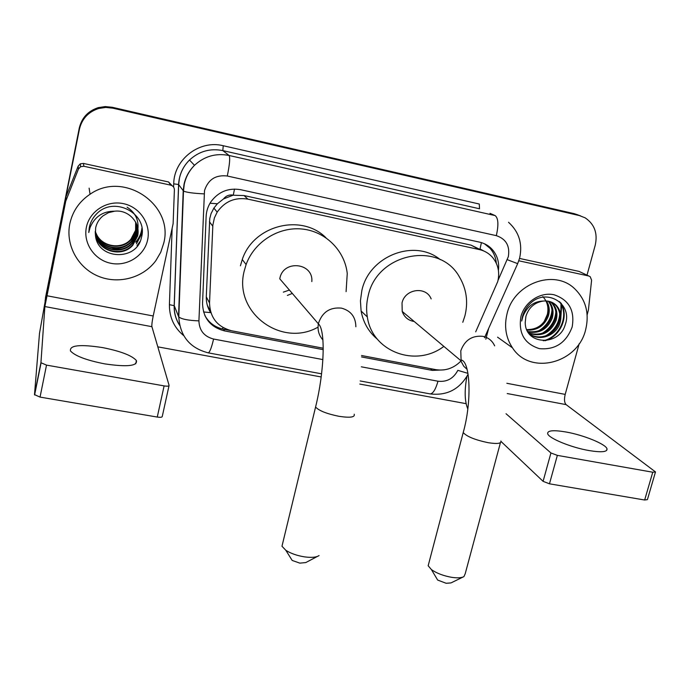 <?xml version="1.0" encoding="UTF-8"?>
<svg xmlns="http://www.w3.org/2000/svg" width="690" height="690" viewBox="0 0 690 690"><rect width="100%" height="100%" fill="white"/><g stroke="black" fill="none" stroke-linecap="round" stroke-linejoin="round"><path stroke-width="1.03" d="M475.703 331.838L497.766 281.503C499.914 272.386 498.18 264.365 492.574 257.43C489.046 253.403 484.647 250.781 479.386 249.582L247.891 199.143C235.014 197.047 224.785 201.376 217.195 212.115L214.4 217.885L212.848 225.173L209.536 302.996C210.053 317.736 217.471 327.008 231.78 330.812L323.231 348.217M223.534 198.918L233.272 195.141C229.287 194.459 226.044 195.727 223.534 198.918L217.385 203.774L213.874 208.104L211.062 213.633L209.743 218.626L206.284 296.838C206.129 302.496 207.578 307.766 210.64 312.63L203.541 311.958M233.755 195.244L244.044 195.555L471.08 245.148L481.18 250.047M361.534 355.514L435.856 369.659C445.455 371.134 453.83 368.236 460.989 360.982M498.422 270.42C499.396 262.295 497.309 255.283 492.168 249.375C488.761 245.692 484.587 243.285 479.662 242.164L240.767 189.724C228.554 187.663 218.661 191.596 211.106 201.514C208.044 206.043 206.388 211.019 206.129 216.436L202.541 303.514C203.067 318.03 210.398 327.155 224.509 330.898L323.231 349.657M484.345 243.708L489.9 248.202C493.669 252.419 495.808 257.439 496.308 263.261M45.16 300.426L79.41 129.28C81.938 118.775 88.363 111.849 98.713 108.494L105.725 107.433L112.824 108.166L579.229 215.496L585.155 217.842C594.461 224.138 597.833 233.211 595.263 245.062L587 275.155M466.104 403.667L359.792 384.071M321.186 376.956L157.812 346.846M45.057 300.978L79.246 128.176C81.739 117.783 88.104 110.935 98.334 107.614L105.277 106.571L112.297 107.286L574.149 213.65L580.454 215.823L112.556 107.726L579.229 215.496M79.246 128.176L79.333 128.728C81.834 118.283 88.234 111.383 98.523 108.054L105.501 107.002L112.556 107.726L105.501 107.002L98.523 108.054C88.234 111.383 81.834 118.283 79.333 128.728L45.497 297.614L79.41 129.28M361.551 356.946L432.406 370.409L444.17 369.857M230.702 330.588L223.638 329.242C215.246 327.457 208.975 322.877 204.835 315.494M553.578 331.062L559.495 320.479M560.849 315.563L561.005 303.126M574.149 213.65L577.909 214.892M507.064 313.674C513.929 283.4 554.001 268.712 574.494 288.575C585.853 299.598 589.571 313.338 585.629 329.803C577.772 363.578 530.084 375.688 512.489 347.838C505.805 337.729 503.993 326.336 507.064 313.674M530.067 334.271C540.374 340.989 555.623 334.098 559.029 322.264C560.884 315.52 559.693 309.758 555.45 304.98L552.5 302.617M550.956 301.927L552.509 303.324C556.735 308.076 557.925 313.803 556.088 320.514C550.491 332.994 541.383 337.246 528.756 333.244C538.519 342.266 556.416 335.909 560.021 322.851C561.876 316.098 560.685 310.319 556.442 305.541C552.957 302.03 548.55 300.538 543.202 301.064C534.517 302.513 528.756 307.593 525.909 316.296L525.237 322.299C524.892 345.302 559.357 346.277 565.17 324.818C573.218 303.729 546.428 287.532 530.377 303.359C526.513 307.024 523.883 311.388 522.494 316.451L521.692 321.031L522.917 316.434C527.091 306.446 533.862 301.323 543.202 301.064M528.557 332.977C540.934 336.401 549.783 332.054 555.114 319.927C556.942 313.234 555.752 307.516 551.543 302.772L550.43 301.737M527.634 331.502C538.907 333.072 546.782 328.449 551.258 317.633C553.009 311.354 552 305.868 548.214 301.168M527.876 331.916C539.442 333.9 547.55 329.328 552.216 318.202C554.018 311.639 552.871 305.998 548.783 301.28M526.703 329.604C536.76 329.725 543.677 324.981 547.463 315.373C548.981 310.19 548.447 305.377 545.842 300.926M526.927 330.113C537.303 330.562 544.462 325.835 548.403 315.934C549.99 310.483 549.335 305.489 546.445 300.952M572.148 327.034C566.136 342.818 555.226 350.028 539.416 348.657C524.417 343.896 518.259 333.184 520.933 316.52C524.693 301.97 540.296 291.723 554.001 294.751C568.957 299.779 575.003 310.535 572.148 327.034M542.797 296.571C547.343 301.461 548.861 307.421 547.343 314.45L544.005 321.937M542.021 329.259C547.506 324.878 550.853 319.539 552.078 313.251M545.436 331.856C551.258 327.319 554.769 321.738 555.968 315.114M548.912 334.478C555.071 329.803 558.736 323.981 559.909 317.012M545.005 340.731C561.186 336.349 569.785 314.761 560.133 302.255M538.743 330.829C546.834 325.706 551.25 318.72 552 309.888M542.211 333.33C550.586 328.121 555.122 320.954 555.838 311.846M545.738 335.866C554.398 330.57 559.064 323.231 559.728 313.838M543.272 340.765C560.263 337.186 569.811 314.226 559.297 301.521M589.01 450.553C601.404 452.571 607.407 452.01 607.028 448.862C605.975 444.162 583.507 435.036 565.973 431.992C553.397 429.879 547.291 430.448 547.662 433.708C548.628 438.236 571.13 447.508 589.01 450.553M518.785 260.786L588.76 275.991L579.065 271.412L519.518 258.431M466.897 376.524C464.344 390.549 464.646 401.356 467.803 408.972M655.405 472.21L647.41 499.629L644.658 500.009L652.757 472.227L655.491 471.934L566.102 404.616C564.36 402.727 564.049 399.32 565.196 394.395L579.195 343.672M549.464 483.811L543.09 481.335L550.931 452.968L557.348 455.374L549.464 483.811L644.658 500.009M501.035 441.488L543.09 481.335M557.348 455.374L652.757 472.227M550.931 452.968L506.037 413.733M587.138 314.864L588.415 310.026L591.597 280.192L590.2 276.673L588.76 275.991M485.829 339.187L488.675 328.371M463.042 577.038L450.967 582.921L446.12 583.266L437.65 580.057L436.296 577.772M428.818 563.264L428.162 565.74L431.423 569.595C436.796 573.373 443.705 575.969 452.166 577.401C457.703 578.16 461.627 577.892 463.93 576.607L465.215 573.735L500.431 442.678M431.155 298.899C426.161 285.876 404.883 288.782 402.02 302.979L402.218 311.432C404.254 317.159 408.256 320.522 414.224 321.505M443.851 346.389C415.889 367.899 372.134 351.728 367.33 316.943C366.166 310.034 366.433 303.082 368.124 296.088C376.723 252.92 439.625 240.43 459.514 277.104C466.509 288.998 468.32 301.884 464.948 315.753L462.792 322.29M377.439 339.264C368.684 331.976 363.233 322.558 361.103 311L360.43 300.805L361.853 290.559C369.003 255.912 414.612 238.266 440.341 259.707M413.715 321.083L413.224 321.35M317.443 556.416L305.791 562.566L299.822 563.135L292.18 560.435L290.568 557.848M282.736 543.125L281.977 546.247L285.824 550.292C290.74 553.458 296.985 555.657 304.549 556.873C311.526 557.805 316.356 557.365 319.056 555.571M311.811 281.589C313.596 262.787 283.435 259.414 279.907 278.182L279.778 278.82L318.392 323.834C317.34 330.018 318.84 335.375 322.911 339.894M318.038 327.129C281.546 348.045 233.168 312.458 244.234 270.937L246.114 264.546C254.213 241.983 278.355 226.656 301.884 229.002C325.439 231.228 344.741 250.479 347.251 273.499L346.095 291.62M240.43 265.788L242.268 259.535C253.334 225.276 301.461 213.098 325.956 237.757M289.412 290.059L283.323 292.137M287.359 295.423L292.301 293.423M104.595 363.854C127.072 367.166 137.681 366.062 136.404 360.534C131.893 355.505 120.638 351.193 102.646 347.605C80.126 344.129 69.397 345.241 70.466 350.951C75.038 355.945 86.405 360.249 104.595 363.854M83.861 166.264L80.618 166.678L78.436 169.076L65.74 201.187L65.947 196.874L78.142 166.178L80.282 163.832L83.464 163.435L83.861 166.264L170.706 185.144L168.567 181.97L172.129 185.705M83.464 163.435L168.567 181.97M65.714 197.642L47.144 290.326L39.502 333.339L34.5 394.62L40.934 362.716L44.876 306.55L65.74 201.187M169.016 385.736L162.271 416.406C162.185 417.303 160.52 417.519 157.268 417.053L164.108 385.891C167.368 386.383 169.033 386.21 169.093 385.391L151.912 326.689C151.671 324.947 152.102 321.376 153.206 315.986L173.121 223.698L174.398 189.854C174.303 187.413 173.078 185.843 170.706 185.144M40.934 362.716L46.515 365.113L40.046 397.104L157.268 417.053M40.046 397.104L34.5 394.62M46.515 365.113L164.108 385.891M69.794 223.871C72.519 211.373 79.272 201.497 90.054 194.244C123.803 170.283 174.139 204.775 163.728 243.165L160.736 252.281L155.888 260.596C143.313 277.88 118.508 284.694 98.265 276.216C77.979 267.858 65.429 245.183 69.794 223.871M95.358 234.082C98.006 251.065 121.914 257.474 132.618 244.795L137.474 235.497L136.784 224.569M95.384 234.307C97.868 251.462 121.975 258.051 132.773 245.269L137.638 235.954C140.786 223.086 128.823 209.441 114.687 211.192L108.485 212.667L103.008 215.858C99.153 219.023 96.704 223.017 95.66 227.829L95.401 234.479C96.566 259.94 136.801 261.519 141.372 237.714C148.626 214.357 115.308 195.788 97.437 213.038C93.202 217.04 90.494 221.844 89.303 227.45L88.76 232.53L90.088 227.502C94.763 216.6 102.957 211.166 114.687 211.192M95.28 233.186C98.558 249.47 121.647 255.205 132.032 242.923L136.844 233.703L136.439 223.724M95.298 233.41C98.42 249.866 121.716 255.766 132.178 243.389L137 234.152L136.525 223.931M95.246 232.297C99.093 247.874 121.388 252.98 131.454 241.086L136.223 231.944L136.059 222.905M95.255 232.521C98.963 248.271 121.457 253.532 131.6 241.543L136.379 232.375L136.163 223.112M95.246 231.633C99.481 246.675 121.199 251.332 131.031 239.723L130.884 239.275C122.078 249.685 103.008 247.158 96.781 234.885L95.246 231.435M130.884 239.275L135.611 230.201L135.654 222.111M131.031 239.723L135.766 230.632L135.758 222.309M147.634 239.861C144.374 255.714 127.314 266.668 111.004 263.321C94.651 260.199 82.998 243.354 86.388 227.277C89.536 211.157 107.028 200.031 123.441 203.654C139.906 207.035 151.136 224.052 147.634 239.861M127.089 207.19C135.378 212.606 138.966 220.11 137.845 229.684C134.11 243.277 124.959 249.651 110.391 248.814M141.924 228.079C141.381 233.16 139.346 237.817 135.792 242.043L135.87 242.276C139.371 238.102 141.407 233.513 141.976 228.502M142.157 232.409L136.404 243.872L142.114 233.16M139.949 241.629L137.017 245.726L138.716 243.906M210.019 203.231L217.385 203.774M483.914 251.048L480.042 248.952L481.404 242.621M222.525 329.001L222.93 327.509M233.272 195.141L234.522 189.069M471.08 245.148L479.386 249.582M206.284 296.838L209.536 302.996M209.424 221.74L212.787 226.234M244.044 195.555L247.891 199.143M498.042 280.347L508.314 256.723C510.1 245.976 506.106 238.956 496.326 235.652L227.286 176.01C215.729 174.648 208.138 179.504 204.516 190.587L198.918 320.867C199.272 330.501 204.162 336.556 213.598 339.04L322.886 359.585M227.286 176.01C229.658 164.53 230.262 157.691 229.106 155.483L222.801 150.593C210.139 148.117 199.039 151.265 189.5 160.037C184.368 165.134 181.013 171.215 179.443 178.27L178.658 184.566L174.251 305.687L178.538 316.529L183.212 190.811L184.032 184.273C185.67 176.942 189.163 170.628 194.502 165.315C204.421 156.199 215.953 152.921 229.106 155.483L495.135 215.591C498.335 218.152 498.741 224.845 496.326 235.652M173.604 187.094L173.716 183.851L178.598 184.506L183.488 191.052C186.412 192.398 193.278 193.347 204.085 193.881M479.274 204.024L479.516 208.777L222.801 150.593L223.258 145.737L479.274 204.024M489.969 213.331L495.135 215.591M183.713 335.642C174.061 327.603 169.3 317.288 169.421 304.678L172.138 228.243M173.716 183.851C173.88 159.33 199.557 139.613 223.258 145.737M112.824 108.166L112.297 107.286M45.393 299.063L45.497 297.614M169.421 304.678L174.251 305.687C174.053 312.777 175.846 319.298 179.642 325.231M361.327 366.813L437.978 381.216C446.853 382.2 453.468 378.577 457.841 370.349L467.923 373.35M178.538 316.529L178.796 316.943C181.634 319.177 188.336 320.488 198.918 320.867M213.598 339.04C211.597 347.51 209.829 352.124 208.311 352.866L208.009 352.814M437.978 381.216C435.718 389.238 433.156 393.473 430.293 393.93L429.697 393.818M507.271 259.681L517.673 263.649L519.553 258.293M430.508 368.641L432.406 370.409M223.638 329.242L224.509 330.898M207.302 305.23L210.51 311.457M561.35 303.488L561.496 304.411M561.617 305.351L560.91 316.865M507.236 393.541L566.102 404.616M506.857 383.295L565.196 394.395M494.652 345.845C492.306 340.748 488.382 337.574 482.879 336.332C472.046 335.323 464.68 340.17 460.782 350.865L461.144 361.457L463.758 366.235L467.113 369.409M500.88 441.014C501.544 443.558 497.292 444.11 488.132 442.687C475.048 439.918 466.742 436.537 463.206 432.552L463.654 430.827M355.868 326.784C355.712 316.977 350.925 310.759 341.507 308.137C330.036 307.041 322.385 312.018 318.556 323.084L318.392 323.834C325.68 329.829 324.498 371.056 315.58 407.04L316.098 404.866M354.203 414.207C355.169 417.286 350.097 417.985 338.988 416.312C326.784 413.819 318.978 410.731 315.58 407.04L281.977 546.247M44.876 306.55L151.912 326.689M46.791 295.725L153.206 315.986M65.947 196.874L65.973 200.402M78.436 169.076L78.142 166.178M213.874 208.104L217.195 212.115M489.9 248.202L492.168 249.375M519.665 257.862C522.701 243.673 518.992 231.814 508.521 222.275M179.676 325.378C175.778 319.366 173.949 312.777 174.191 305.592L178.598 184.506C179.107 174.984 182.746 166.825 189.5 160.037L194.502 165.315C189.215 170.68 185.791 177.063 184.23 184.463L183.488 191.052L178.796 316.943C180.012 336.125 189.845 348.105 208.311 352.866L321.583 373.825M98.713 108.494L98.334 107.614M360.163 380.958L430.293 393.93C447.008 395.827 459.6 389.289 468.079 374.308M484.492 337.712L517.612 263.77M556.442 305.541L555.45 304.98M552.509 303.324L551.543 302.772M512.489 347.838L497.55 337.169M606.545 450.544L607.028 448.862M588.786 276L580.48 272.076M437.65 580.057L431.423 569.595M402.218 311.432L460.903 360.706L461.67 360.111C470.408 362.699 471.865 402.399 463.206 432.552L428.162 565.74M367.33 316.943L361.103 311M292.18 560.435L285.824 550.292M246.114 264.546L242.268 259.535M135.697 363.837L136.404 360.534M41.038 363.026L34.603 394.965M80.618 166.678L80.282 163.832M90.054 194.244L89.114 188.137M132.773 245.269L132.618 244.795M132.178 243.389L132.032 242.923M131.6 241.543L131.454 241.086"/></g></svg>
